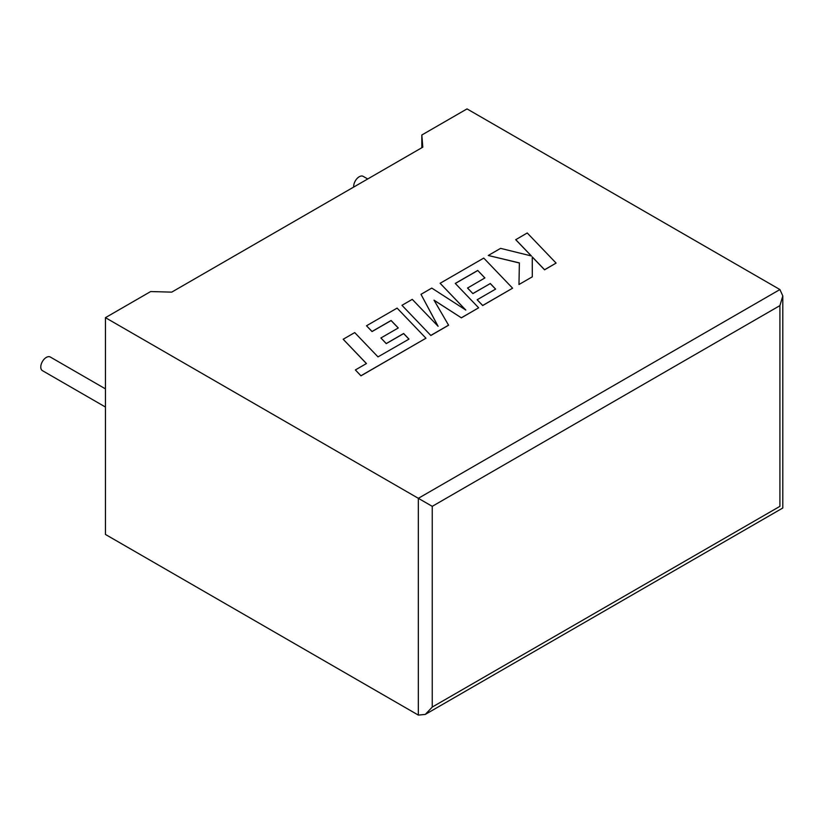<?xml version="1.0" encoding="UTF-8"?>
<svg xmlns="http://www.w3.org/2000/svg" width="824" height="824" viewBox="0 0 824 824"><rect width="100%" height="100%" fill="white"/><g stroke="black" fill="none" stroke-linecap="round" stroke-linejoin="round"><path stroke-width="1.24" d="M105.441 388.866L50.274 357.008A7.869 4.542 120 0 0 46.34 357.4A7.869 4.542 120 0 0 41.2 364.332A7.869 4.542 120 0 0 42.405 370.635L105.441 407.035M353.712 187.058A7.869 4.542 -60 0 1 359.243 176.748A7.869 4.542 -60 0 1 363.178 176.357L367.71 178.973M105.441 317.662L418.345 498.314L779.916 289.554L467.023 108.902L421.826 135.002L422.805 147.166L171.711 292.139L150.638 291.562L105.441 317.662L105.441 534.446L418.345 715.098L418.345 498.314L432.25 506.338L432.25 707.064L425.297 714.408L418.345 715.098M421.826 147.733L421.826 135.002M779.916 289.554L782.8 295.919L779.916 305.611L432.25 506.338M432.25 707.064L779.916 506.338C783.676 508.511 783.676 508.511 779.916 506.338L779.916 305.611M515.721 239.63L531.408 255.965L500.59 248.364L488.272 255.481L519.378 262.908L518.976 284.517L532.304 276.823L532.253 256.913L544.571 269.736L556.097 263.083L527.236 232.976L515.721 239.712L531.305 255.934M556.097 263.083L544.571 269.819L532.253 256.995M488.272 255.481L519.378 262.99M518.976 284.517L532.304 276.823M477.724 270.468L484.914 277.935L467.538 288.05L472.883 293.602L490.27 283.569L495.564 289.131L477.158 299.761L482.679 305.467L512.6 288.194L483.75 258.087L440.119 283.281L465.828 310.071L431.786 288.091L420.992 294.322L438.1 326.283L412.268 299.359L401.978 305.302L430.839 335.481L448.596 325.223L434.011 300.163L461.389 317.837L478.641 307.805L455.27 283.425L477.724 270.468L484.873 277.966M430.839 335.399L448.596 325.15M434.094 300.286L461.389 317.837M461.389 317.765L478.641 307.805M455.322 283.477L477.724 270.55M467.538 287.967L472.883 293.602M472.883 293.529L490.27 283.569M490.27 283.487L495.605 289.1M477.158 299.761L482.679 305.549L512.6 288.194M440.119 283.281L465.622 309.937M420.992 294.322L437.997 326.18M401.978 305.302L430.839 335.481M343.175 339.251L366.453 363.538L355.371 369.945L360.943 375.754L425.957 338.221L397.106 308.114L366.505 325.779L372.026 331.485L391.091 320.484L398.28 327.952L380.904 337.984L386.25 343.546L403.636 333.504L408.972 339.117L377.989 356.885L354.711 332.587L343.175 339.251L366.412 363.569M355.371 369.945L360.943 375.837L425.957 338.221M366.505 325.779L372.026 331.567L391.091 320.567L398.229 327.983M380.904 337.984L386.25 343.618L403.636 333.586L408.92 339.148M782.8 295.919L782.8 508.006L425.297 714.408"/></g></svg>
